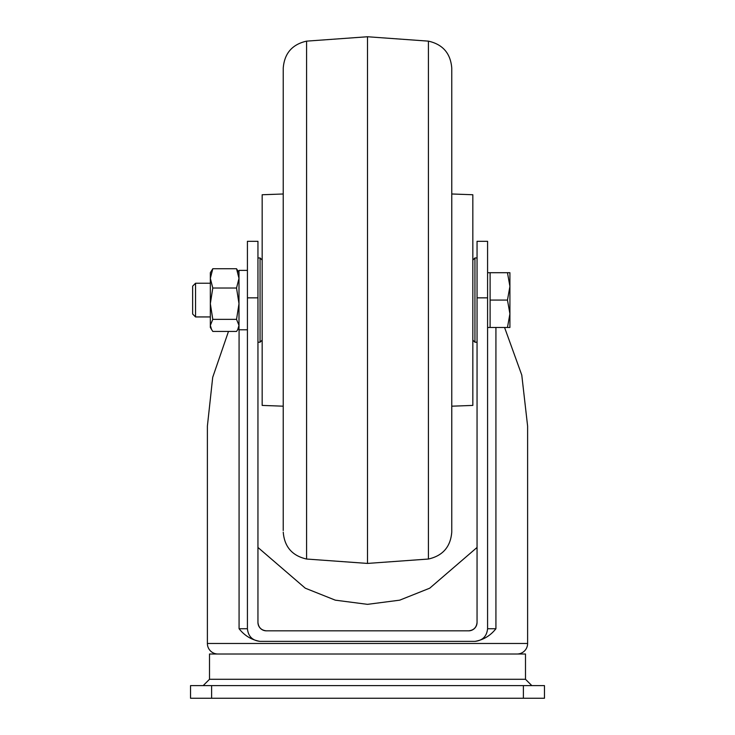 <?xml version="1.0" encoding="UTF-8"?>
<svg xmlns="http://www.w3.org/2000/svg" width="735" height="735" viewBox="0 0 735 735"><rect width="100%" height="100%" fill="white"/><g stroke="black" fill="none" stroke-linecap="round" stroke-linejoin="round"><path stroke-width="1.1" d="M209.503 679.287L209.503 654.012L525.497 654.012L525.497 679.287L209.503 679.287L203.182 685.608M525.497 679.287L531.818 685.608M228.484 331.43L212.709 377.312L207.389 426.089L207.389 643.474A10.529 10.529 0 0 0 217.927 654.012M504.568 327.47L521.776 375.07L527.611 426.089L527.611 643.474A10.529 10.529 0 0 1 517.072 654.012M477.052 547.456L429.718 588.193L399.702 600.164L367.5 604.345L335.298 600.164L305.282 588.193L257.948 547.456M495.923 327.47L495.923 628.728C490.401 635.692 483.428 639.909 474.985 641.37L260.015 641.37C251.572 639.909 244.599 635.692 239.077 628.728L239.077 329.794M190.54 685.608L211.606 685.608L211.606 698.25L190.54 698.25L190.54 685.608M523.393 685.608L544.46 685.608L544.46 698.25L523.393 698.25L523.393 685.608L211.606 685.608M523.393 698.25L211.606 698.25M247.41 283.021L247.419 282.148M266.382 630.832A8.425 8.425 0 0 1 257.948 622.407L257.948 297.85L247.419 297.85L247.419 628.728C248.219 636.354 252.436 640.562 260.061 641.37L474.939 641.37C482.564 640.562 486.781 636.354 487.581 628.728L487.581 297.85L477.052 297.85L477.052 622.407C476.51 627.488 473.707 630.299 468.618 630.832A8.425 8.425 0 0 0 477.052 622.407A8.425 8.425 0 0 1 468.618 630.832L266.382 630.832C261.292 630.299 258.49 627.488 257.948 622.407A8.425 8.425 0 0 0 266.382 630.832L265.813 630.832M487.581 297.85L487.581 241.31L477.052 241.31L477.052 297.85M257.948 297.85L257.948 241.31L247.419 241.31L247.419 297.85M469.187 630.832L468.618 630.832M451.759 529.228L451.768 114.605A210.669 170.254 0 0 0 451.768 113.842L451.768 113.08M451.759 112.538A210.669 170.254 0 0 1 451.768 113.842L451.759 532.158L451.759 68.015L451.768 193.985L472.835 194.747L472.835 405.417L451.768 406.189L451.768 486.331M283.241 70.946L283.232 113.08M283.241 112.538A210.669 170.254 180 0 0 283.232 113.842A210.669 170.254 180 0 0 283.232 114.605L283.241 68.015C284.445 53.343 292.227 44.385 306.578 41.142L306.578 559.032C292.227 555.789 284.445 546.831 283.241 532.158M283.241 68.015L283.232 193.985L262.165 194.747L262.165 405.417L283.232 406.189L283.232 486.331M195.556 316.941L195.556 283.232L192.643 286.145L192.643 314.029L195.556 316.941L210.339 316.941M487.581 327.47L490.107 327.47L490.107 272.703L507.462 272.703L509.915 286.393L509.915 272.703L507.462 272.703M509.915 313.781L509.915 286.393L507.462 300.082L509.915 313.781L509.915 327.47L507.462 327.47L509.915 313.781M490.107 300.082L507.462 300.082M490.107 327.47L507.462 327.47M236.541 319.367L212.792 319.367L210.339 303.693L212.792 288.019L210.339 278.381L212.792 268.734L210.339 272.703L210.339 327.47L212.792 331.43L236.541 331.43L237.699 329.712L238.994 325.403L236.541 319.367L238.994 303.693L236.541 288.019L238.994 278.381L236.541 268.734L238.994 272.703M212.792 319.367L210.339 325.403L211.634 329.712M212.792 288.019L236.541 288.019M212.792 268.734L236.541 268.734M262.165 340.112L260.061 342.216L260.061 257.948L257.948 257.948M472.835 260.061L474.939 257.948L474.939 342.216L477.052 342.216M247.419 270.379L238.994 270.379L238.994 329.794L247.419 329.794M207.389 643.474L527.611 643.474M239.077 628.728L247.419 628.728M487.581 628.728L495.923 628.728M306.578 41.142L367.5 36.75L367.5 563.423L428.422 559.032L428.422 41.142C442.773 44.385 450.555 53.343 451.759 68.015M428.422 559.032C442.773 555.789 450.555 546.831 451.759 532.158M451.768 529.595L451.768 530.532M283.232 70.578L283.232 530.532M367.5 36.75L428.422 41.142M367.5 563.423L306.578 559.032M195.556 283.232L210.339 283.232M487.581 272.703L490.107 272.703M238.994 327.47L237.699 329.712M260.061 342.216L257.948 342.216M262.165 260.061L260.061 257.948M472.835 340.112L474.939 342.216M474.939 257.948L477.052 257.948"/></g></svg>
